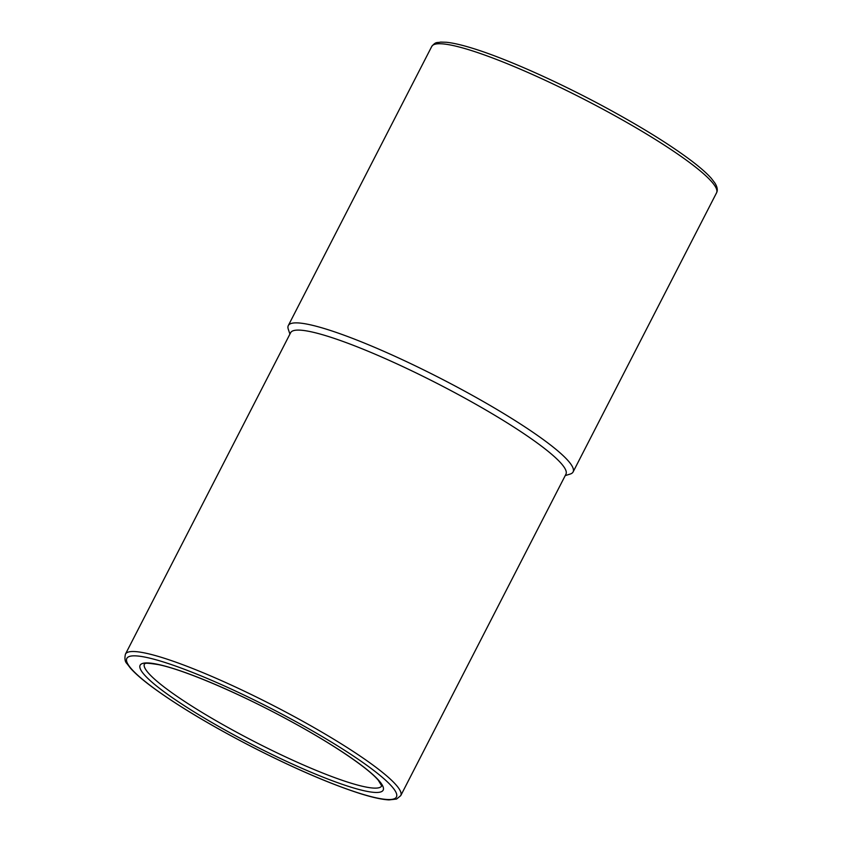 <?xml version="1.0" encoding="UTF-8"?>
<svg xmlns="http://www.w3.org/2000/svg" width="842" height="842" viewBox="0 0 842 842"><rect width="100%" height="100%" fill="white"/><g stroke="black" fill="none" stroke-linecap="round" stroke-linejoin="round"><path stroke-width="1.26" d="M565.224 475.604L570.16 474.067A160.106 22.629 -152.8 0 0 573.097 471.952A160.106 22.629 -152.8 0 0 465.11 391.383A160.106 22.629 -152.8 0 0 288.301 325.58A160.106 22.629 -152.8 0 0 288.28 329.201L289.911 334.116M400.75 795.627L565.94 474.204A154.77 21.871 -152.8 0 0 461.553 396.329A154.77 21.871 -152.8 0 0 290.627 332.716L125.447 654.129C124.416 658.644 124.974 661.865 127.11 663.812L130.426 668.127C135.015 673.347 142.182 679.589 151.939 686.851C178.167 706.112 212.794 726.762 255.821 748.812C296.637 769.441 331.422 784.365 360.187 793.585C372.585 797.479 382.184 799.584 389.004 799.9L396.571 799.058L400.75 795.627A154.77 21.871 -152.8 0 0 296.363 717.742A154.77 21.871 -152.8 0 0 125.447 654.129M291.016 721.405A136.625 19.303 -152.8 0 0 144.561 675.021A136.625 19.303 -152.8 0 0 349.367 786.67A136.625 19.303 -152.8 0 0 291.016 721.405M144.403 663.959A133.425 18.85 -152.8 0 0 254.484 741.644A133.425 18.85 -152.8 0 0 381.731 785.933L378.3 780.26C368.228 768.167 332.979 744.17 290.932 721.394C241.075 694.04 184.261 669.779 158.559 664.654C149.508 663.191 145.003 662.864 145.035 663.675L144.435 663.896M608.566 112.26A160.106 22.629 -152.8 0 0 431.746 46.457C436.051 41.279 436.945 43.037 440.598 42.1L446.418 42.268C452.985 42.931 461.616 44.91 472.309 48.204C506.21 58.551 560.751 82.979 609.408 109.597C643.456 128.226 670.695 145.224 691.145 160.58C700.207 167.453 706.943 173.389 711.364 178.399L714.942 183.103C717.363 186.977 717.9 190.218 716.553 192.818A160.106 22.629 -152.8 0 0 608.566 112.26M294.226 720.71A151.571 21.418 -152.8 0 0 131.752 669.264A151.571 21.418 -152.8 0 0 358.966 793.122A151.571 21.418 -152.8 0 0 294.226 720.71M573.097 471.952L716.553 192.818M288.301 325.58L431.746 46.457"/></g></svg>
